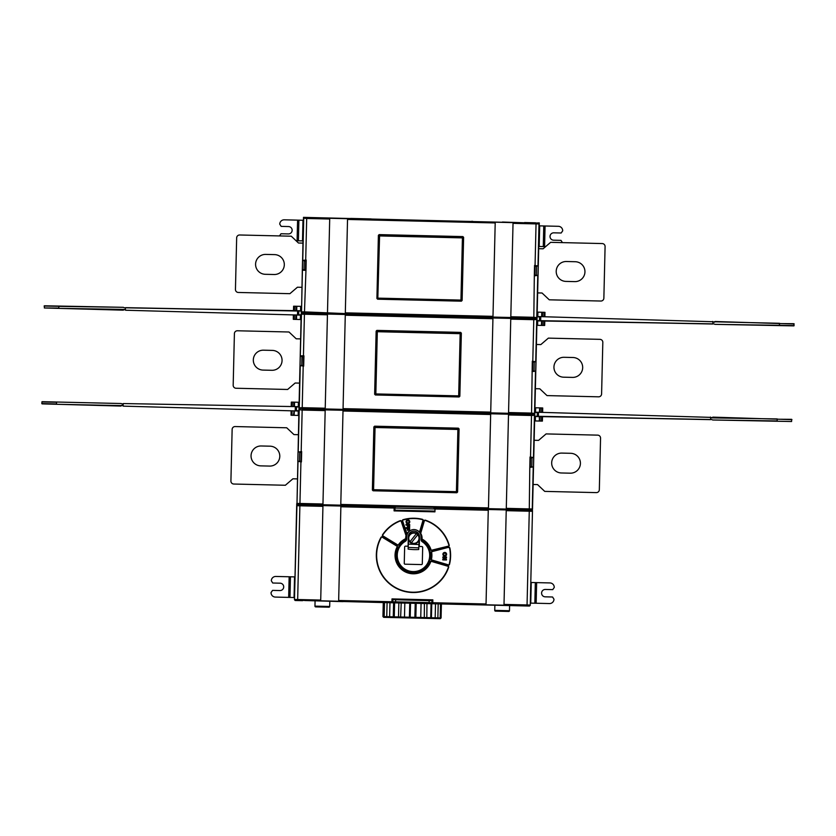 <?xml version="1.0" encoding="UTF-8"?>
<svg xmlns="http://www.w3.org/2000/svg" width="836" height="836" viewBox="0 0 836 836"><rect width="100%" height="100%" fill="white"/><g stroke="black" fill="none" stroke-linecap="round" stroke-linejoin="round"><path stroke-width="1.25" d="M122.892 403.934L121.115 403.6M298.922 411.03L291.712 410.831M291.983 415.262L291.032 415.231L291.116 410.81L292.067 410.842L291.983 415.262L293.457 415.304L294.063 410.894L293.979 415.314L298.818 415.45M294.335 405.021L294.293 402.168L292.297 402.126L292.182 406.547L291.21 406.526L291.336 402.106L298.379 402.241L298.316 406.662L299.016 406.683L296.519 406.63L296.414 410.957L123.279 406.139L123.153 405.105L123.289 405.836M294.188 410.894L294.105 415.325L294.324 410.904L293.54 410.884M297.856 415.429L297.146 415.408M293.457 415.304L293.979 415.314M298.243 415.44L298.818 411.03L298.212 411.009L298.243 415.44M296.728 402.21L297.47 402.22L296.728 402.21M297.752 402.231L298.379 402.241M298.849 402.252L297.302 402.22M295.296 402.179L294.408 402.471M294.742 402.168L296.289 402.2M297.261 402.22L291.336 402.106L293.76 402.158L293.655 406.578M298.097 402.241L297.083 402.22M123.341 403.558L296.519 406.63M298.316 406.662L294.429 406.589L294.544 402.168M297.449 504.442L300.343 504.233L300.333 505.038L296.707 504.693L296.728 503.69L297.72 504.181A0.742 0.742 -133.6 0 1 296.999 503.429L298.954 409.682L299.894 408.961M298.954 409.64L298.995 407.905L299.706 408.961M299.894 408.417L302.193 408.407L302.214 407.675L325.225 408.219L327.44 314.817L301.472 314.158L301.263 312.11L302.256 312.601A0.742 0.742 -133.6 0 1 301.535 311.849L303.478 218.102L304.241 217.381L538.269 223.181A0.742 0.742 46.4 0 1 538.99 223.933L538.541 222.919M303.489 218.06L303.499 217.329L307.178 217.642M535.604 223.045L539.293 222.898L532.689 502.164M539.293 222.898L539.095 231.008M539.199 226.587L539.095 231.07M710.401 419.641L538.405 416.307L710.84 419.505L534.716 416.527L534.57 422.588M541.749 407.947L542.71 407.968L542.627 412.388L541.676 412.367L541.749 407.947L539.763 407.884L539.419 412.305L539.628 407.884L534.925 407.749L534.956 406.369M712.659 324.013L540.662 320.669L713.108 323.877L536.973 320.899L536.837 326.792M536.942 322.372L536.879 325.089M537.109 315.005L537.13 314.211M544.017 312.309L544.967 312.34L544.884 316.76L543.933 316.729L544.017 312.309L541.77 312.246L541.676 316.666L541.895 312.256L537.182 312.121L537.214 310.584M532.396 514.683L530.243 605.316L532.48 511.005L531.759 510.253L532.501 510.263M529.251 605.776L530.003 605.065L527.056 604.95L527.035 605.692L529.491 606.037L481.703 604.909L529.491 606.037L530.243 605.316L530.337 601.638M527.035 605.692L395.595 602.871L391.938 601.763L392 598.9L432.849 599.861L432.787 602.725L486.04 603.979L488.287 509.511L506.24 509.929L503.993 605.149L506.24 509.929M342.969 601.627L304.847 600.53L395.595 602.871L395.616 602.139L392.763 601.784L429.098 602.631L429.15 600.656L432.013 600.582L431.951 602.714L429.098 602.631M296.707 504.693L297.449 504.714L296.937 505.686L299.884 505.801L299.905 505.059L297.689 504.965L296.937 505.686L294.46 599.746L296.686 505.425L294.46 599.746L295.181 600.499L297.647 600.269L297.668 599.527L294.721 599.496L295.442 600.248M304.294 313.343L304.304 312.8M504.024 604.407L527.056 604.95L529.272 511.224L532.218 511.256L531.759 510.253L529.428 509.814M531.675 414.562L531.696 414.019M533.943 318.767L533.953 318.234M528.937 510.399L528.958 509.688M535.019 275.149L534.319 275.755L534.559 265.43L535.228 266.308M530.494 466.718L529.794 467.324L530.034 457.01L530.703 457.877M532.511 509.26L532.25 508.988A0.742 0.742 136.4 0 1 531.497 509.709L532.511 509.26L534.726 415.252L534.005 414.499L531.111 414.708L531.132 413.851L534.016 414.186L534.768 413.475L531.571 413.099L532.302 361.225L532.971 362.092M532.762 370.933L532.051 371.539M534.768 413.475L536.994 319.467L536.273 318.715L533.378 318.924L533.399 318.056L536.284 318.401L537.036 317.68L539.262 223.682M536.503 266.329L535.009 266.297L534.8 275.138L536.294 275.18L534.57 275.138L534.779 266.297L536.503 266.329L536.294 275.18M534.235 362.124L532.751 362.082L532.542 370.933L534.026 370.965L532.302 370.923L532.511 362.082L534.235 362.124L534.026 370.965M531.968 457.909L530.484 457.877L530.275 466.718L531.759 466.749L530.034 466.707L530.243 457.867L531.968 457.909L531.759 466.749M300.343 504.233L528.864 509.636M529.355 509.751L531.748 509.981M506.271 509.072L488.443 508.664L490.68 413.778L508.518 414.196L506.271 509.072L529.282 509.615L529.794 467.324M340.774 505.163L322.947 504.745L325.173 410.601L325.194 409.859L343.021 410.277L340.774 505.163L488.443 508.654M302.256 312.601L304.461 312.622L304.482 311.88L345.31 313.594L345.32 312.852L492.989 316.342L495.215 222.188L513.043 222.627L510.796 317.502L492.968 317.084L492.989 316.342M327.493 312.424L329.718 218.28L347.546 218.698L345.32 312.852M325.225 408.219L325.214 408.95L343.042 409.379L343.063 408.637L490.722 412.127L492.947 317.993L510.775 318.401L508.539 413.297L490.701 412.869L490.722 412.127M327.44 314.817L327.451 314.064L345.289 314.493L343.063 408.637M305.485 260.874L302.548 260.445L306.195 260.038L305.955 270.352L305.276 269.714M305.495 260.508L306.195 260.038M302.59 409.306L302.611 408.449L302.59 409.306L531.111 414.708M301.984 312.863L304.879 312.654L304.858 313.51L533.378 318.924M303.228 356.659L300.281 356.23L301.472 314.158A0.742 0.742 -43.6 0 1 302.235 313.437L304.858 313.51M300.49 355.843L303.938 355.822L303.28 356.209L303.238 365.51L301.765 365.468L303.468 365.51L303.677 356.669L301.974 356.627L303.269 356.659M303.938 355.822L303.687 366.137L300.061 365.562L303.019 365.499M303.008 365.625L303.687 366.137M301.671 451.607L298.024 452.025L301.671 451.607L301.42 461.932L297.804 461.347L300.751 461.294M300.751 461.42L301.42 461.932M304.241 260.842L305.945 260.884L305.736 269.725L304.032 269.683L305.495 269.714L305.704 260.874L304.241 260.842L304.032 269.683M299.706 452.422L301.42 452.464L301.211 461.305L299.497 461.263L300.97 461.294L301.179 452.454L299.706 452.422L299.497 461.263M303.51 356.669L303.531 355.896M302.507 409.253L325.194 409.859M299.946 408.428L302.517 408.49M490.68 413.778L343.021 410.288M528.843 510.441L434.009 508.204L434.177 508.967L394.979 508.037L433.988 508.936M322.957 505.592L320.7 600.823L322.947 505.602L395.188 507.285L395.167 508.027M395.188 507.285L300.333 505.038M304.879 312.654L533.399 318.056M302.611 408.449L531.132 413.851M378.823 235.627L462.726 237.152L461.681 300.396L463.196 237.612L379.314 235.156L377.809 298.86L377.339 298.4L378.102 298.138L460.95 300.093L462.423 237.884L379.575 235.919L377.809 298.86L461.681 300.396L377.809 298.891M376.587 331.411L375.542 394.655L375.845 393.923L458.682 395.877L460.155 333.668L377.318 331.714L375.845 393.923L375.103 394.184L377.046 330.941L376.587 331.411L377.318 331.714L377.046 330.972L460.929 333.407L377.046 330.941M375.542 394.686L458.954 396.651L375.071 394.184M460.458 332.937L458.954 396.651L460.929 333.407M374.288 427.196L373.274 490.439L373.577 489.708L456.425 491.672L457.888 429.464L375.05 427.499L373.577 489.708L372.835 489.98L374.779 426.726L458.661 429.192L374.779 426.726M373.274 490.471L456.686 492.414L372.804 489.98M457.177 491.976L458.661 429.192L456.686 492.446M434.009 508.204L488.287 509.511L486.04 603.979M488.266 510.253L435.002 508.988L434.271 508.236M434.292 508.246L434.177 508.967M531.497 510.493L529.293 510.482L529.272 511.224L506.24 510.671M530.494 466.854L533.441 466.916L530.285 467.334M533.441 466.916L533.661 457.595L530.714 457.522M530.034 457.01L533.661 457.595M530.526 457.02L531.508 415.482L534.726 415.252M533.232 467.303L532.25 508.988L506.292 508.34M305.955 270.352L304.482 311.88L301.535 311.849L302.329 269.767L305.276 269.84M537.036 317.68L533.828 317.304L534.319 275.755M535.019 275.274L537.966 275.347L534.81 275.765M537.966 275.347L538.185 266.015L535.239 265.942M534.559 265.43L538.185 266.015M535.061 265.451L536.043 223.902L538.99 223.933L537.997 265.618M371.142 219.105L471.64 221.477M492.947 317.993L345.289 314.493M303.196 366.126L302.214 407.675L298.995 407.895L301.221 313.887L301.974 313.176M300.281 356.23L300.061 365.562M302.172 409.316L302.162 410.058L298.954 409.682M297.72 504.181L299.936 504.192L299.946 503.46L296.999 503.429L297.992 461.744M298.024 452.025L297.804 461.347M379.147 234.613L462.893 236.588L463.614 237.34L462.12 300.458L461.367 301.179L377.621 299.194L376.911 298.442L378.394 235.334L379.147 234.613M376.89 330.398L460.626 332.383L461.347 333.136L459.852 396.243L459.1 396.964L375.364 394.979L374.643 394.226L376.137 331.119L376.89 330.398M307.523 217.653L350.66 218.677M472.695 221.55L502.446 222.271M472.695 221.331L471.65 221.3M371.142 218.927L350.66 218.436M374.622 426.182L458.368 428.168L459.079 428.92L457.595 492.028L456.843 492.749L373.096 490.774L372.375 490.021L373.87 426.903L374.622 426.182M532.751 371.059L535.698 371.132L532.553 371.55M535.698 371.132L535.928 361.8L532.981 361.737M532.302 361.225L535.928 361.8M532.793 361.236L533.776 319.686L536.994 319.467M502.446 222.031L524.548 222.794M535.604 222.815L524.559 222.554M303.478 218.102L306.687 218.478L305.704 260.027M302.548 260.445L302.329 269.767M305.464 270.341L302.517 270.164M481.703 604.909L429.077 603.665L429.098 602.923L431.961 602.714L432.013 600.582L432.849 599.861M432.024 603.446L432.107 600.572L392.732 599.652L392.763 601.784L392.815 599.652L429.15 600.656M395.616 601.836L395.668 599.861M421.626 540.464A16.992 16.992 0 0 1 426.402 566.4A16.992 16.992 0 0 1 400.026 565.784A16.992 16.992 0 0 1 406.024 540.098L406.003 540.087A17.013 17.013 0 0 0 405.335 570.319A17.013 17.013 0 0 0 428.408 563.527A17.013 17.013 0 0 0 421.647 540.453L421.626 540.464A8.151 8.151 0 0 0 418.073 530.923M410.027 530.724A8.151 8.151 0 0 0 406.024 540.098M434.124 511.089L394.926 510.169L394.979 508.037M392.732 599.652L392.648 602.505L338.643 601.241L340.889 506.02L338.643 601.23L297.647 600.269M405.418 541.289L405.251 541.394A16.218 16.218 0 0 0 400.914 565.638A16.218 16.218 0 0 0 425.524 566.212A16.218 16.218 0 0 0 422.337 541.801L422.18 541.686M405.251 541.394A2.947 2.947 0 0 0 406.704 538.927L406.766 536.566A7.148 7.148 0 0 1 412.66 529.69A2.947 2.947 0 0 0 413.162 529.554L414.99 529.596A2.947 2.947 0 0 0 415.492 529.763A7.148 7.148 0 0 1 421.062 536.9L420.999 539.262A2.947 2.947 0 0 0 422.337 541.801M421.866 546.545L419.285 546.493L419.505 536.869A5.601 5.601 0 0 0 414.039 531.132A5.601 5.601 0 0 0 408.313 536.597L408.083 546.221L405.502 546.159A0.836 0.836 0 0 0 404.645 546.984L404.258 563.339A0.836 0.836 0 0 0 405.073 564.195L421.438 564.582A0.836 0.836 0 0 0 422.295 563.767L422.682 547.413A0.836 0.836 0 0 0 421.866 546.545M410.769 542.867A5.601 5.601 0 0 0 418.376 541.54A5.601 5.601 0 0 1 410.685 542.815L410.946 542.459M408.501 539.784L408.114 549.085A22.112 9.342 2.4 0 0 418.721 549.524L419.108 540.213M410.319 542.533A5.601 5.601 0 0 1 409.379 534.873A5.601 5.601 0 0 1 417.216 533.702A5.601 5.601 0 0 1 418.376 541.54M417.927 541.404A5.162 5.162 0 0 1 410.037 541.655A5.162 5.162 0 0 1 416.328 533.671A5.162 5.162 0 0 1 417.927 541.404M417.718 534.758L411.427 542.742M410.037 541.655L416.328 533.671M405.753 538.645A18.423 18.423 138.2 0 0 398.521 544.602A0.742 0.742 24.8 0 1 397.539 544.8L383.034 535.97A0.742 0.742 -22.8 0 1 382.804 534.935A36.857 36.857 142.2 0 1 400.277 520.964A0.742 0.742 7.1 0 1 401.238 521.424L406.035 535.646A8.161 8.161 0 0 0 405.753 538.645L405.773 538.959A8.172 8.172 0 0 0 406.003 540.087M406.035 535.646L401.51 521.33A1.035 1.035 -172.9 0 0 400.162 520.692A37.15 37.15 -37.8 0 0 382.564 534.768A1.035 1.035 157.2 0 0 382.888 536.221L397.382 545.051A1.035 1.035 -155.2 0 0 398.762 544.779A18.131 18.131 -41.8 0 1 405.773 538.959M410.194 530.63A8.161 8.161 0 0 0 406.913 533.65L406.714 533.985A8.172 8.172 0 0 0 406.181 535.165M421.647 540.453A8.172 8.172 0 0 0 421.929 539.335L421.971 539.032A8.161 8.161 0 0 0 420.686 533.399L420.477 533.075A8.172 8.172 0 0 0 419.787 532.26L419.547 532.03A8.161 8.161 0 0 0 417.916 530.808M392.711 599.642L392 598.9M432.045 603.435L432.787 602.725M394.926 510.169L394.08 510.89L394.153 508.027L340.889 506.762M434.229 511.109L434.939 511.851L394.08 510.89M394.822 510.179L394.895 507.316L394.153 508.027M381.247 537.496A0.742 0.742 174.7 0 1 382.271 537.224L396.766 546.065A0.742 0.742 72.1 0 1 397.048 547.026A18.423 18.423 24.9 0 0 405.126 571.803A18.423 18.423 24.9 0 0 430.697 561.907A0.742 0.742 176.6 0 1 431.595 561.458L447.887 566.244A0.742 0.742 -120.9 0 1 448.378 567.184A36.857 36.857 -124 0 1 401.656 590.279A36.857 36.857 -124 0 1 381.247 537.496L380.986 537.36A37.15 37.15 56 0 0 401.562 590.561A37.15 37.15 56 0 0 448.66 567.278A1.035 1.035 59.1 0 0 447.971 565.962L431.679 561.175A1.035 1.035 -3.4 0 0 430.425 561.802A18.131 18.131 -155.1 0 1 405.251 571.542A18.131 18.131 -155.1 0 1 397.309 547.162A1.035 1.035 -107.9 0 0 396.922 545.814L382.428 536.973A1.035 1.035 -5.3 0 0 380.986 537.36M406.913 533.65L402.628 520.943A0.742 0.742 112.6 0 1 403.119 520.002A36.857 36.857 -9.5 0 1 422.389 519.616A0.742 0.742 -150.1 0 1 422.922 520.546L419.547 532.03M448.713 547.58A0.742 0.742 17.8 0 1 449.611 548.144A36.857 36.857 91.1 0 1 449.225 564.3A0.742 0.742 164.2 0 1 448.305 564.833L432.013 560.047A0.742 0.742 53.5 0 1 431.501 559.19A18.423 18.423 91.5 0 0 431.658 552.418A0.742 0.742 127.7 0 1 432.212 551.582L448.639 547.287L432.139 551.3A1.035 1.035 -52.3 0 0 431.366 552.46A18.131 18.131 -88.5 0 1 431.209 559.127A1.035 1.035 -126.5 0 0 431.93 560.329L448.221 565.115A1.035 1.035 -15.8 0 0 449.507 564.373A37.15 37.15 -88.9 0 0 449.893 548.092A1.035 1.035 -162.2 0 0 448.639 547.287M407.968 519.929A1.839 1.839 0 0 1 409.765 521.821A1.839 1.839 0 0 1 407.884 523.618A1.839 1.839 0 0 1 406.077 521.727A1.839 1.839 0 0 1 407.968 519.929M407.895 522.876A1.108 1.108 0 0 0 409.023 521.8A1.108 1.108 0 0 0 407.947 520.671A1.108 1.108 0 0 0 406.818 521.748A1.108 1.108 0 0 0 407.895 522.876M408.167 526.941L407.435 526.92L407.477 525.154L406.003 525.123L406.014 524.381L409.703 524.465L409.64 526.973L408.909 526.952L408.95 525.186L408.208 525.175L408.167 526.941M408.093 530.254L407.351 530.233L407.393 528.467L405.92 528.436L405.941 527.694L409.63 527.788L409.567 530.285L408.825 530.275L408.867 528.498L408.135 528.488L408.093 530.254M444.794 552.429A1.839 1.839 0 0 1 446.602 554.31A1.839 1.839 0 0 1 444.71 556.118A1.839 1.839 0 0 1 442.913 554.226A1.839 1.839 0 0 1 444.794 552.429M444.731 555.376A1.108 1.108 0 0 0 445.86 554.299A1.108 1.108 0 0 0 444.783 553.171A1.108 1.108 0 0 0 443.644 554.247A1.108 1.108 0 0 0 444.731 555.376M446.529 557.037L446.518 557.779L444.167 559.2L446.476 559.253L446.466 559.984L442.777 559.901L442.798 559.169L445.233 557.748L442.829 557.696L442.85 556.954L446.529 557.037M420.686 533.399L424.333 520.953A0.742 0.742 -26.3 0 1 425.284 520.462A36.857 36.857 -165.5 0 1 448.901 545.229A0.742 0.742 -72.4 0 1 448.357 546.148L431.867 550.151A0.742 0.742 -154.7 0 1 430.989 549.66A18.423 18.423 -109.9 0 0 421.971 539.032C426.37 541.394 429.37 544.936 430.989 549.66L430.707 549.754A1.035 1.035 25.3 0 0 431.93 550.433L448.43 546.43A1.035 1.035 107.6 0 0 449.183 545.145A37.15 37.15 14.5 0 0 425.378 520.191A1.035 1.035 153.7 0 0 424.051 520.87L420.477 533.075M458.191 428.732L457.888 429.464L458.63 429.192M459.413 396.18L458.682 395.877L458.954 396.63M377.339 298.4L379.314 235.177M303.426 220.276L284.271 219.816A4.42 4.42 0 0 0 279.746 224.142L281.168 226.378L288.535 226.556A3.689 3.689 0 0 1 292.14 230.328A3.689 3.689 0 0 1 288.368 233.923L281 233.756L279.475 235.93M296.069 240.747L302.945 240.904M538.729 246.484L545.605 246.641M543.275 246.589L543.755 225.96L558.375 226.305A4.42 4.42 0 0 1 562.691 230.83L561.165 233.004L553.798 232.826A3.689 3.689 0 0 0 550.025 236.421A3.689 3.689 0 0 0 553.631 240.193L560.998 240.371L562.419 242.618M543.755 225.96L539.22 225.845M294.46 599.746L294.544 596.058M296.602 509.114L296.686 505.425M535.322 582.587L549.942 582.932A4.42 4.42 0 0 1 554.258 587.457L552.732 589.631L545.365 589.453A3.689 3.689 0 0 0 541.592 593.058A3.689 3.689 0 0 0 545.197 596.831L552.565 596.998L553.986 599.245A4.42 4.42 0 0 1 549.461 603.561L534.841 603.216L535.322 582.587L530.787 582.473M530.296 603.111L534.841 603.216M302.548 600.676L295.181 600.499M529.491 606.037L522.124 605.86M295.003 576.903L275.838 576.453A4.42 4.42 0 0 0 271.313 580.769L272.735 583.016L280.102 583.183A3.689 3.689 0 0 1 283.707 586.956A3.689 3.689 0 0 1 279.935 590.55L272.567 590.383L271.042 592.557A4.42 4.42 0 0 0 275.357 597.082L294.512 597.531M329.687 606.476A0.742 0.742 0 0 1 328.935 607.197L315.674 606.884A0.742 0.742 0 0 1 314.953 606.131L329.687 606.476L329.812 601.314M314.953 606.131L315.078 600.969M318.62 606.946L325.988 607.124L318.62 606.946M509.479 610.729A0.742 0.742 0 0 1 508.727 611.45L495.455 611.137A0.742 0.742 0 0 1 494.745 610.374L509.479 610.729L509.594 605.567M494.745 610.374L494.86 605.222M498.402 611.2L505.78 611.377M384.497 602.61L384.163 616.613L386.755 616.675L387.089 602.672M389.963 602.735L389.628 616.738L386.755 616.675L389.754 617.48L384.654 617.355L390.83 617.501M383.275 602.578L382.94 616.581L383.724 617.334L383.087 616.581L384.163 616.613L384.654 617.355L383.891 617.344L388.217 617.438M439.318 618.65L435.89 618.567M435.755 618.567L440.081 618.671M440.248 618.671L436.883 618.598L440.248 618.671L441.074 617.961L441.398 603.958M431.763 603.728L431.428 617.731L435.18 617.814L435.504 603.811L438.2 603.885L437.865 617.877L440.196 617.94L439.642 618.661M434.981 618.546L437.865 617.877L435.18 617.814L434.981 618.546L422.013 618.243M431.428 617.731L431.24 618.462L418.899 618.17L431.24 618.462L426.82 618.358L429.714 618.421L430.728 617.71L431.062 603.707L426.956 603.613L426.82 618.358M420.111 603.456L424.416 603.55L424.28 618.295L415.45 618.086L419.86 618.191L416.401 618.107L419.86 618.191L420.748 617.48L421.072 603.477M409.755 603.205L409.421 617.208L410.194 617.229L410.528 603.226L415.22 603.341L414.886 617.334L416.401 618.107M398.835 602.944L398.5 616.947L409.421 617.208L408.804 617.929L409.567 617.95L410.194 617.229L414.886 617.334L415.45 618.086L421.396 618.232L416.297 618.107M404.823 603.09L404.488 617.093L405.314 617.846L408.804 617.929M405.596 603.111L401.217 603.007L400.611 617.741L406.087 617.867M393.38 617.564L389.754 617.48L389.628 616.738L393.265 616.822L393.38 617.564L395.24 617.605L394.268 616.853L398.5 616.947L398.229 617.679L400.611 617.741M409.567 617.95L427.175 618.368M395.24 617.605L398.229 617.679L395.24 617.605M402.586 617.783L405.251 617.846M401.97 617.773L407.675 617.908M399.639 617.71L402.179 617.773M396.661 616.905L393.265 616.822L393.599 602.829M394.268 616.853L394.602 602.85L396.368 602.892M383.087 616.581L383.41 602.589M441.074 617.961L440.196 617.94L440.53 603.937M420.748 617.48L415.847 617.355L416.182 603.362M533.107 484.483L537.527 484.587L544.738 491.39L596.319 492.613A2.947 2.947 0 0 0 599.328 489.729L600.551 438.148A2.947 2.947 0 0 0 597.677 435.138L546.096 433.915L538.572 440.373L534.152 440.269M570.236 473.186L561.395 472.977A9.948 9.948 0 0 1 551.676 462.799A9.948 9.948 0 0 1 561.865 453.091L570.706 453.3A9.948 9.948 0 0 1 580.414 463.478A9.948 9.948 0 0 1 570.236 473.186M535.374 388.688L539.795 388.792L547.005 395.595L598.586 396.818A2.947 2.947 0 0 0 601.596 393.944L602.819 342.363A2.947 2.947 0 0 0 599.945 339.343L548.364 338.131L540.84 344.589L536.419 344.484M572.503 377.402L563.663 377.193A9.948 9.948 0 0 1 553.944 367.014A9.948 9.948 0 0 1 564.133 357.296L572.973 357.505A9.948 9.948 0 0 1 582.682 367.694A9.948 9.948 0 0 1 572.503 377.402M537.632 292.903L542.052 293.008L549.262 299.81L600.844 301.033A2.947 2.947 0 0 0 603.864 298.149L605.086 246.578A2.947 2.947 0 0 0 602.202 243.558L550.631 242.335L543.097 248.794L538.677 248.689M574.76 281.617L565.92 281.408A9.948 9.948 0 0 1 556.212 271.219A9.948 9.948 0 0 1 566.39 261.511L575.231 261.72A9.948 9.948 0 0 1 584.949 271.899A9.948 9.948 0 0 1 574.76 281.617M534.821 412.169L542.031 412.378M540.286 407.905L540.192 412.326L539.763 407.884M535.176 420.957L536.649 420.989M534.758 420.947L535.364 420.957L535.427 416.537L534.821 416.527M539.001 421.03L535.364 420.957M535.427 416.537L539.314 416.621L539.324 421.041L537.799 421.01M538.436 421.02L539.262 421.041M539.398 418.188L539.335 420.727M539.21 421.041L537.454 420.999M536.294 420.978L542.397 421.104L542.522 416.673L541.561 416.662L541.446 421.083L542.397 421.104L539.45 421.041L541.446 421.083L539.972 421.051L540.087 416.631M535.489 420.968L534.883 420.957L535.489 420.968M535.667 407.769L535.071 407.759L534.925 412.179L535.531 412.19L535.667 407.769M535.886 407.78L536.597 407.801M540.192 412.326L539.554 412.305M534.81 412.472L538.488 412.566L538.405 416.307L537.224 416.579L537.318 412.242M710.464 417.07L710.579 418.094L710.464 417.07M710.882 417.76L712.084 417.603L710.6 417.509M710.851 419.264L712.753 419.985L777.167 420.936L777.208 419.223L791.65 419.327L791.598 421.511L712.753 419.985L777.156 421.24M712.815 417.133L791.943 419.63M537.078 316.541L544.288 316.74M542.543 312.267L542.459 316.687L542.021 312.256M538.321 325.34L538.917 325.35M537.757 325.329L544.664 325.465L537.621 325.329L537.684 320.909L537.088 320.899M537.015 325.319L537.621 325.329M540.704 325.392L541.582 325.403L541.665 322.56L541.592 325.099M541.258 325.403L539.711 325.371M541.665 322.56L541.707 325.413L543.703 325.444L542.24 325.423L542.345 321.003M544.664 325.465L544.79 321.045L543.818 321.024L543.703 325.444L544.602 325.465M537.935 312.141L537.329 312.121L537.182 316.541L537.788 316.562L537.935 312.141M538.144 312.152L538.854 312.162M542.459 316.687L541.812 316.677M537.684 320.909L541.571 320.982L541.456 325.403M537.067 316.834L540.756 316.938L540.662 320.669L539.481 320.94L539.586 316.614M712.721 321.432L712.847 322.466L712.721 321.432M713.15 322.132L714.341 321.975L712.857 321.881M713.108 323.636L715.01 324.358L779.424 325.308L779.465 323.595L793.918 323.699L793.866 325.883L715.01 324.358L794.158 325.601M712.847 322.466L715.083 321.505L794.2 324.002M793.834 325.883L779.413 325.601M298.358 434.689L293.938 434.584L286.727 427.781L235.156 426.559A2.947 2.947 0 0 0 232.136 429.443L230.914 481.024A2.947 2.947 0 0 0 233.798 484.034L285.369 485.256L292.893 478.798L297.313 478.903M261.229 445.975A9.948 9.948 0 0 0 251.051 455.693A9.948 9.948 0 0 0 260.759 465.871L269.61 466.08A9.948 9.948 0 0 0 279.788 456.372A9.948 9.948 0 0 0 270.08 446.184L261.229 445.975M300.626 338.904L296.205 338.799L288.995 331.996L237.414 330.774A2.947 2.947 0 0 0 234.404 333.648L233.181 385.229A2.947 2.947 0 0 0 236.055 388.249L287.636 389.471L295.16 383.013L299.581 383.118M263.497 350.19A9.948 9.948 0 0 0 253.318 359.898A9.948 9.948 0 0 0 263.026 370.087L271.867 370.296A9.948 9.948 0 0 0 282.056 360.588A9.948 9.948 0 0 0 272.337 350.399L263.497 350.19M302.893 243.119L298.473 243.015L291.262 236.201L239.681 234.989A2.947 2.947 0 0 0 236.661 237.863L235.449 289.444A2.947 2.947 0 0 0 238.323 292.464L289.904 293.676L297.428 287.218L301.848 287.323M265.764 254.405A9.948 9.948 0 0 0 255.586 264.113A9.948 9.948 0 0 0 265.294 274.302L274.135 274.511A9.948 9.948 0 0 0 284.313 264.793A9.948 9.948 0 0 0 274.605 254.614L265.764 254.405M295.233 410.925L295.338 406.902L299.016 406.975M122.85 405.439L121.659 405.606L123.143 405.69M120.917 406.066L42.082 403.872M42.166 401.688L120.98 403.516M41.842 401.98L56.576 402.262L56.534 403.976L41.8 403.569L42.134 401.688M301.19 315.13L293.979 314.932M294.251 319.362L293.3 319.331L293.384 314.911L294.335 314.932L294.251 319.362L295.725 319.404L295.808 314.973L296.247 319.415L301.085 319.551M125.609 307.658L297.606 311.002L125.16 307.794L301.284 310.773L296.696 310.689L296.811 306.269L298.149 306.289L300.646 306.342L300.584 310.762M297.501 315.026L297.606 311.002L298.786 310.731L298.682 315.057L125.546 310.229L125.421 309.205L125.557 309.937M125.118 309.539L123.927 309.696L125.41 309.79M125.16 308.035L123.258 307.314L58.844 306.363L58.802 308.076L44.35 307.972L44.402 305.788L123.258 307.314L44.109 306.07M125.421 309.205L123.185 310.166L44.35 307.972M296.602 309.111L296.561 306.258L293.603 306.206L299.351 306.31M296.811 306.269L298.201 306.289M297.564 306.279L296.738 306.269M295.923 310.668L296.028 306.248L294.565 306.216L294.45 310.637L293.478 310.626L293.603 306.206L296.675 306.572M297.01 306.269L298.556 306.3M300.511 306.342L299.737 306.321M300.333 319.53L300.939 319.54L301.085 315.12L300.479 315.109L300.333 319.53M296.456 314.994L296.498 319.425L296.592 314.994L295.808 314.973M300.124 319.519L299.413 319.498M295.725 319.404L296.247 319.415M56.524 404.279L121.659 405.606M298.912 406.672L298.985 402.252M298.212 411.009L294.324 410.904M298.922 410.737L296.717 410.675M531.497 509.709L529.282 509.615M299.936 504.192L322.947 504.745M300.929 461.921L299.946 503.46L322.968 504.003M534.005 414.499L533.734 414.76A0.742 0.742 46.4 0 1 534.455 415.513L533.472 457.198M508.518 414.196L533.734 414.76M506.24 509.939L529.293 510.482M537.767 275.734L536.775 317.408A0.742 0.742 136.4 0 1 536.022 318.129L536.284 318.401M536.022 318.129L510.796 317.502M492.968 317.074L345.31 313.584M304.461 312.622L327.472 313.166M513.043 222.627L538.269 223.181M347.546 218.708L495.215 222.198M302.757 260.059L303.74 218.374A0.742 0.742 -43.6 0 1 304.492 217.653L329.718 218.29M533.817 318.046L533.828 317.304L510.817 316.76M536.054 223.17L536.043 223.902L513.022 223.358M536.273 318.715L536.001 318.965A0.742 0.742 46.4 0 1 536.722 319.728L535.74 361.403M510.775 318.411L536.001 318.965M302.235 313.437L327.451 314.075M535.5 371.518L534.507 413.203A0.742 0.742 136.4 0 1 533.755 413.925L534.016 414.186M533.755 413.925L508.539 413.287M490.701 412.869L343.042 409.379M302.193 408.407L325.214 408.95M299.988 408.396A0.742 0.742 -133.6 0 1 299.267 407.644L300.249 365.959M304.44 313.531L303.437 355.812M298.222 451.628L299.215 409.953A0.742 0.742 -43.6 0 1 299.967 409.232M325.173 410.601L302.162 410.058L301.179 451.597M531.529 414.74L531.508 415.482L508.497 414.938M495.194 222.94L347.536 219.45M492.926 318.725L345.268 315.235M340.795 504.421L488.454 507.912M490.669 414.51L343 411.019M508.549 412.545L531.571 413.099L531.55 413.83M533.796 318.955L533.776 319.686L510.765 319.143M329.697 219.022L306.687 218.478L306.707 217.747M408.323 544.1L418.93 544.539M418.794 547.873L408.187 547.434M435.002 508.988L434.939 511.851M338.674 600.499L391.938 601.763M419.787 532.26L423.204 520.629A1.035 1.035 29.9 0 0 422.462 519.334A37.15 37.15 170.5 0 0 403.036 519.72A1.035 1.035 -67.4 0 0 402.356 521.037L406.714 533.985M421.929 539.335A18.131 18.131 70.1 0 1 430.707 549.754M530.243 605.316L532.48 511.005M299.905 505.059L322.947 505.602M394.853 510.169L434.208 511.099M322.915 506.344L299.884 505.801L297.668 599.527L320.7 600.07M302.486 240.893L302.977 220.265M297.094 240.768L297.585 220.14M298.891 220.171L298.41 240.799M545.072 225.992L544.581 246.62M539.68 225.856L539.189 246.495M531.247 582.493L530.755 603.122M536.639 582.619L536.148 603.247M294.053 597.521L294.544 576.892M288.66 597.395L289.151 576.767M290.458 576.798L289.977 597.427M383.891 617.344L384.654 617.355M382.94 616.581L384.163 616.613M419.787 617.449L430.728 617.71M536.931 416.276L534.716 416.234M535.531 412.19L539.419 412.305M538.499 412.273L710.454 417.363M710.579 418.094L712.084 417.603M777.208 418.93L712.126 417.895M710.548 419.505L710.569 418.92M539.189 320.637L536.984 320.596M537.788 316.562L541.676 316.666M540.767 316.645L712.711 321.735M714.383 322.268L714.937 321.881M715.073 321.797L779.476 323.292M712.815 323.866L712.826 323.281M123.153 405.105L121.617 405.314M123.185 403.704L123.174 404.29M299.079 311.023L301.284 311.065M301.19 314.838L298.985 314.775M58.792 308.369L123.885 309.404M125.452 307.805L125.442 308.39M301.179 310.773L301.253 306.352M300.479 315.109L296.592 314.994M294.471 402.168L295.934 402.2M301.974 356.627L301.765 365.468M391.352 617.522L388.98 617.459M426.35 618.347L430.592 618.441M434.229 618.535L436.256 618.577M389.754 617.48L387.716 617.428M418.784 617.428L419.494 618.18M541.529 325.403L540.066 325.382M538.248 325.34L537.726 325.329M58.854 306.07L44.402 305.788M300.835 306.342L299.946 306.321"/></g></svg>

